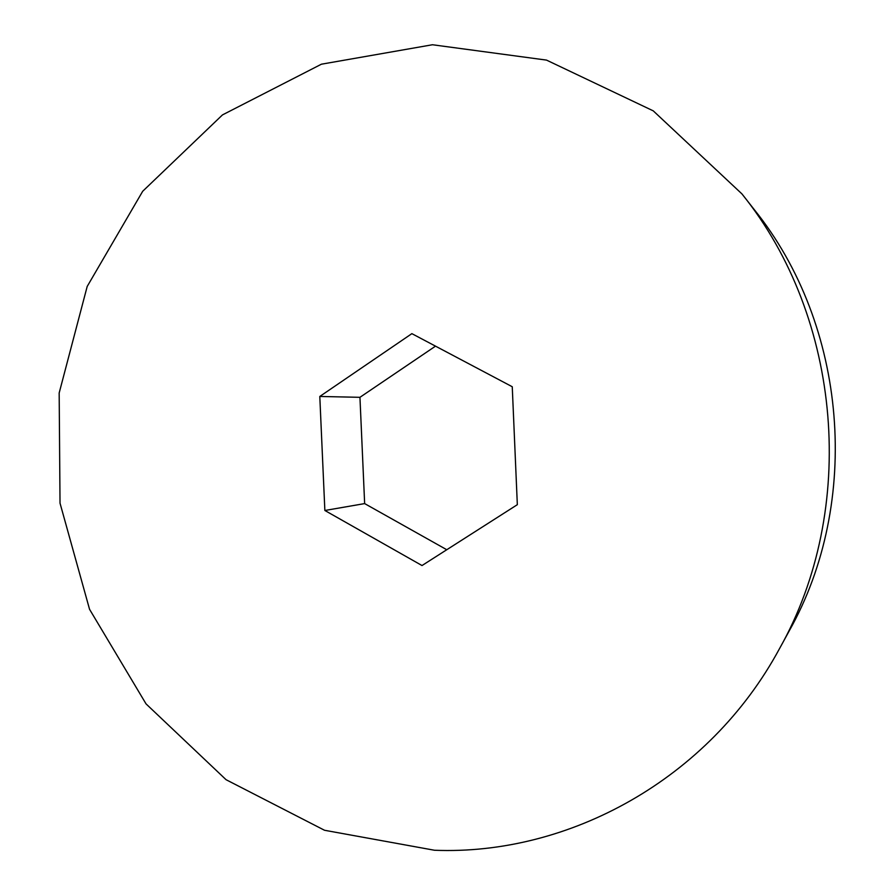 <?xml version="1.0" encoding="UTF-8"?>
<svg xmlns="http://www.w3.org/2000/svg" width="895" height="895" viewBox="0 0 895 895"><rect width="100%" height="100%" fill="white"/><g stroke="black" fill="none" stroke-linecap="round" stroke-linejoin="round"><path stroke-width="1.34" d="M434.478 850.25C568.896 855.609 709.008 779.165 779.411 648.819C858.048 509.568 842.296 318.407 741.933 193.902L653.272 110.868L546.532 60.11L432.453 44.75L321.428 64.194L222.463 114.907L142.697 191.273L87.195 286.445L59.171 392.983L60.021 503.169L89.556 609.316L146.042 703.884L226.066 779.702L324.527 830.269L434.478 850.25M422.015 565.539L517.332 504.679L512.253 386.741L411.868 333.645L319.795 396.463L324.863 510.486L422.015 565.539M779.411 648.819L788.976 631.344C861.963 502.005 847.397 325.232 754.228 209.575L741.933 193.902M435.507 346.152L359.947 397.313L364.645 503.594L446.773 549.731M324.863 510.486L364.645 503.594M319.795 396.463L359.947 397.313"/></g></svg>
